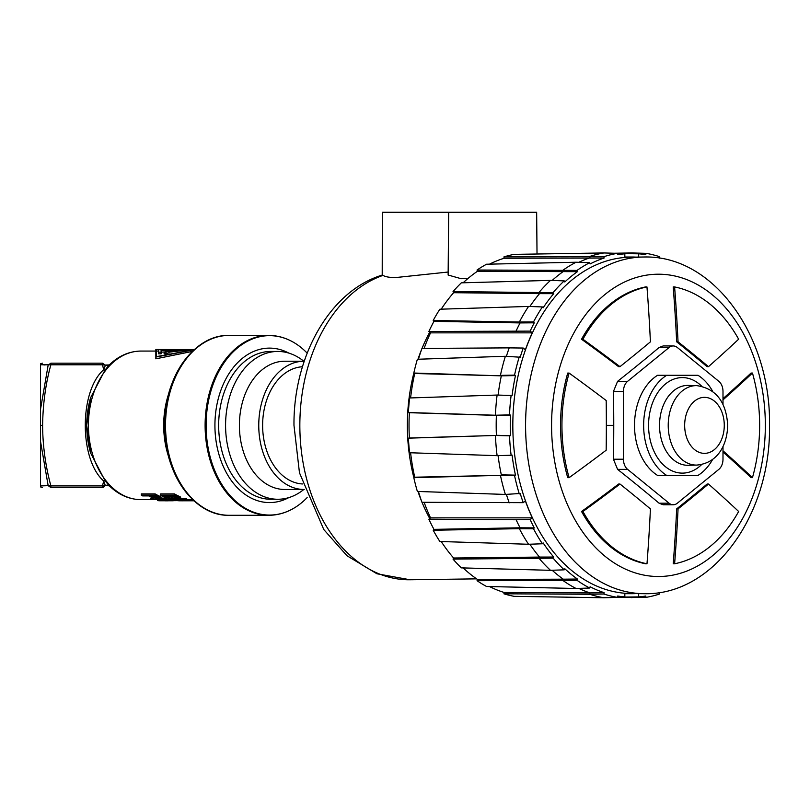 <?xml version="1.0" encoding="UTF-8"?>
<svg xmlns="http://www.w3.org/2000/svg" width="810" height="810" viewBox="0 0 810 810"><rect width="100%" height="100%" fill="white"/><g stroke="black" fill="none" stroke-linecap="round" stroke-linejoin="round"><path stroke-width="1.21" d="M109.299 485.787L107.436 485.727L108.378 484.947M107.821 364.976L109.299 364.925M105.341 365.057L107.436 364.986L108.378 365.766M104.935 480.462L103.71 481.008L105.249 485.372L108.591 485.079L105.178 485.656L102.465 487.529C113.532 487.529 113.532 487.529 102.465 487.529L50.878 487.529L102.465 487.529L102.465 485.909L108.591 485.079L104.935 480.462L90.548 452.881L86.721 425.351L90.528 397.882L104.935 370.241L108.591 365.624L102.465 364.794L103.71 369.704L104.935 370.241M103.518 487.286L105.178 485.656M108.591 365.624L105.502 365.047L103.71 369.704C79.137 391.078 79.127 459.614 103.71 481.008L102.465 485.909L50.878 485.909L50.878 487.529L48.165 485.656L50.878 485.909C45.492 465.892 42.727 445.702 42.606 425.351C42.94 403.582 45.694 383.393 50.878 364.794L102.465 364.794L102.465 363.184L50.878 363.184L102.465 363.184L105.178 365.057M40.5 377.45L40.5 409.394L40.5 364.783L50.878 364.794L50.878 363.184C39.801 363.184 39.801 363.184 50.878 363.184L48.165 365.057L40.5 409.394L40.5 485.929L48.165 485.656L40.5 441.318M180.62 498.464L180.62 497.249L179.587 496.489A74.297 52.539 -90 0 1 174.484 493.908L160.663 493.908L160.663 495.173L174.484 495.173A75.472 53.369 90 0 0 179.587 497.715L180.62 498.464L178.281 498.97L170.586 498.757L165.766 497.715A75.472 53.369 -90 0 1 160.663 495.173M184.69 498.272L184.69 499.466A75.472 53.369 90 0 0 186.604 499.942L186.604 498.747A74.297 52.539 -90 0 1 184.69 498.272L180.62 498.272M192.638 499.588A74.297 52.539 -90 0 1 191.909 499.537L186.604 499.537M161.038 498.16L161.038 496.935L160.269 496.5A74.297 52.539 -90 0 1 155.145 493.918L141.325 493.918L141.325 495.183L155.145 495.183A75.472 53.369 90 0 0 160.269 497.725L161.008 498.474L159.803 498.778L152.614 497.725A75.472 53.369 -90 0 1 148.777 495.902L142.601 495.902A75.472 53.369 -90 0 1 141.325 495.183M164.744 498.109L164.744 499.304A75.472 53.369 90 0 0 166.657 499.81L166.657 498.616A74.297 52.539 -90 0 1 164.744 498.109L161.038 498.109M153.819 498.109L150.913 498.109L150.913 499.304L164.744 499.304M170.951 499.497L166.657 499.497M108.125 484.866L108.57 485.068C118.057 494.596 128.851 499.456 140.96 499.649A74.297 52.539 -90 0 1 88.432 425.351A74.297 52.539 -90 0 1 140.96 351.064L155.844 351.064L155.844 358.82L192.334 351.418M307.162 353.13A89.707 63.433 90 0 0 295.194 343.318A89.707 63.433 90 0 0 206.105 425.351A89.707 63.433 90 0 0 295.194 507.394A89.707 63.433 90 0 0 307.162 497.573M288.826 497.603A77.223 54.604 -90 0 1 214.923 425.351L214.923 425.351A77.223 54.604 -90 0 1 288.826 353.099M179.587 496.489L179.587 497.715M174.484 495.173L174.484 493.908M180.357 496.925L180.357 498.14M178.382 498.059L177.825 497.715A75.472 53.369 -90 0 1 173.998 495.892L163.701 495.892A75.472 53.369 90 0 0 167.528 497.715L172.591 498.535L178.382 498.059M176.924 497.33L167.528 496.489A74.297 52.539 -90 0 1 166.182 495.892M177.967 497.806L177.967 498.464M177.005 497.36L177.005 498.535M172.591 497.33L172.591 498.535M171.204 497.249L171.204 498.464M169.898 497.087L169.898 498.302M168.672 496.844L168.672 498.059M167.528 496.489L167.528 497.715M177.451 499.79L177.451 500.661L184.194 499.79L172.135 499.79A75.472 53.369 -90 0 1 170.859 499.466L184.69 499.466M170.859 498.788L170.859 499.466M186.604 499.942L180.144 500.712L191.909 500.712A75.472 53.369 90 0 0 193.185 500.793L179.364 500.793A75.472 53.369 -90 0 1 177.451 500.661M191.909 499.537L191.909 500.712M193.185 500.104L193.185 500.793M182.534 500.793L185.703 500.793M181.065 500.793L182.534 500.823M191.859 500.793L193.954 500.813M193.256 500.165L193.256 500.823M155.145 493.918L155.145 495.183M160.269 496.5L160.269 497.725M154.953 495.902L150.549 495.902A75.472 53.369 90 0 0 154.599 497.816L159.003 497.816A75.472 53.369 -90 0 1 154.953 495.902M157.636 497.107L154.599 496.591A74.297 52.539 -90 0 1 153.019 495.902M154.599 496.591L154.599 497.816M155.53 496.854L155.53 498.069M156.543 497.026L156.543 498.241M157.636 497.229L157.636 498.322M158.517 497.613L158.517 498.322M157.525 499.649L157.525 500.61L164.258 499.649L152.199 499.649A75.472 53.369 -90 0 1 150.913 499.304M166.657 499.81L160.218 500.671L171.983 500.671A75.472 53.369 90 0 0 173.269 500.762L159.438 500.762A75.472 53.369 -90 0 1 157.525 500.61M171.983 499.76L171.983 500.671M173.269 499.79L173.269 500.762M165.26 500.762L177.451 500.641M168.095 500.823L165.685 500.823A75.472 53.369 -90 0 1 165.26 500.823M194.137 349.728L155.844 357.078L155.844 349.495L156.543 349.495L156.543 356.602L194.187 349.687M194.289 349.596L156.543 349.495M158.517 349.697L187.495 350.001L168.986 352.188L181.268 350.355L172.095 350.355A75.856 53.642 90 0 0 165.959 352.188L164.126 352.188L164.126 353.818L165.959 353.818A74.297 52.539 -90 0 1 168.986 352.755M164.126 352.188A75.856 53.642 -90 0 1 170.272 350.355L161.099 350.355L161.099 352.188L164.815 351.935M158.517 352.188L158.517 353.818L161.099 353.818L161.099 352.188L158.517 352.188L158.517 350.001M165.412 349.566L194.37 349.525M158.517 349.495L161.099 349.555M168.986 352.188L168.986 353.15M172.095 350.355L172.095 351.621M165.959 352.188L165.959 353.818M161.099 350.355L161.099 351.935M42.343 485.848L43.325 485.808M43.902 485.787L45.168 485.747M45.168 364.966L43.811 364.915M277.83 351.449L270.915 351.449A73.902 52.255 90 0 0 218.66 425.351A73.902 52.255 90 0 0 270.915 499.264L277.83 499.264A73.902 52.255 -90 0 1 225.575 425.351A73.902 52.255 -90 0 1 277.83 351.449A73.902 52.255 -90 0 1 303.811 361.23M303.811 489.483A73.902 52.255 -90 0 1 277.83 499.264M304.226 361.23A64.132 45.35 90 0 0 304.094 361.23L284.745 361.23A64.132 45.35 90 0 0 239.395 425.351A64.132 45.35 90 0 0 284.745 489.483L304.094 489.483A64.132 45.35 90 0 0 304.226 489.483M304.094 361.23A64.132 45.35 90 0 0 258.755 425.351A64.132 45.35 90 0 0 304.094 489.483M302.474 483.965A58.654 41.472 -90 0 1 262.622 425.351A58.654 41.472 -90 0 1 302.474 366.748M382.209 275.086L382.32 212.25L536.655 212.25L537.02 254.006M467.907 278.539L461.153 278.701L448.132 275.035L448.679 212.25M383.069 275.359A154.416 109.188 90 0 0 299.842 425.351A154.416 109.188 90 0 0 410.083 579.768L376.933 573.774L347.014 555.771L323.787 529.538L299.467 472.807L293.979 425.351C293.301 356.805 329.569 290.922 382.33 275.046L383.069 275.359C384.952 276.716 388.972 277.476 395.128 277.617L448.153 272.028M429.725 332.191A152.958 108.155 90 0 0 422.02 348.421M421.483 349.748A152.958 108.155 90 0 0 417.97 359.245M413.869 373.056A152.958 108.155 90 0 0 407.349 425.351A152.958 108.155 -90 0 0 413.869 477.647M429.725 518.511A152.958 108.155 -90 0 1 422.02 502.291M421.483 500.965A152.958 108.155 -90 0 1 417.97 491.467M451.727 212.25L444.285 212.24M518.086 212.25L510.644 212.24M578.816 262.318A172.165 121.733 -90 0 1 589.943 257.803L589.781 256.446A173.532 122.705 -90 0 1 603.946 252.953L514.158 254.37A172.439 121.935 90 0 0 503.942 256.892L504.114 258.248A171.072 120.963 90 0 0 489.503 264.151M552.187 280.442A172.165 121.733 -90 0 1 563.254 271.532L562.869 270.277A173.532 122.705 -90 0 1 576.082 262.227L486.567 264.222A172.439 121.935 90 0 0 477.05 270.024L477.434 271.279A171.072 120.963 90 0 0 463.138 282.791M635.88 257.114A168.348 119.04 90 0 0 631.749 257.013A168.348 119.04 90 0 0 624.834 257.296L624.834 253.814A171.821 121.5 90 0 0 617.706 254.684L617.534 253.338A173.188 122.462 90 0 0 603.916 256.699L604.088 258.046A171.821 121.5 90 0 0 590.115 263.938L589.731 262.673A173.188 122.462 90 0 0 577.034 270.408L577.419 271.674A171.821 121.5 90 0 0 564.803 281.971L564.216 280.878A173.188 122.462 90 0 0 553.139 292.562L538.954 292.542A173.532 122.705 -90 0 1 550.486 280.382L461.346 282.842A172.439 121.935 90 0 0 453.033 291.6L453.61 292.704A171.072 120.963 90 0 0 441.207 309.177M433.208 320.466L519.342 322.036A173.532 122.705 -90 0 1 528.565 306.433L439.86 309.217A172.439 121.935 90 0 0 433.208 320.466L433.957 321.347A171.072 120.963 90 0 0 428.865 331.492L430.535 332.859A168.348 119.04 90 0 0 424.116 348.411M506.402 356.309A172.165 121.733 -90 0 1 509.207 347.875L421.949 348.421A171.072 120.963 90 0 0 418.436 359.225M430.535 332.859L532.292 332.859A168.348 119.04 90 0 0 525.376 349.788L523.24 348.047A171.821 121.5 90 0 0 520.212 357.22L505.359 356.279L417.373 359.265A172.439 121.935 90 0 0 413.809 373.035L414.72 373.501A171.072 120.963 90 0 0 410.589 397.943M519.301 356.754A173.188 122.462 90 0 0 514.553 375.111L515.464 375.587A171.821 121.5 90 0 0 512.082 395.634L511.12 395.472A173.188 122.462 90 0 0 509.51 414.892L510.472 415.054A171.821 121.5 90 0 0 510.472 435.658L496.388 435.304A172.165 121.733 -90 0 1 496.388 415.398L495.426 415.236A173.532 122.705 -90 0 1 497.107 395.047L409.607 397.973A172.439 121.935 90 0 0 408.402 412.533L409.364 412.695A171.072 120.963 90 0 0 409.364 438.018L408.402 438.169A172.439 121.935 90 0 0 409.607 452.739L497.107 455.666A173.532 122.705 -90 0 1 495.436 435.466L409.364 438.018M410.589 452.77A171.072 120.963 90 0 0 414.72 477.211L413.809 477.677A172.439 121.935 90 0 0 417.373 491.447L505.359 494.434L520.212 493.482A171.821 121.5 90 0 0 523.24 502.656L525.376 500.924A168.348 119.04 90 0 0 532.292 517.853L430.535 517.853L428.865 519.22A171.072 120.963 90 0 0 433.957 529.365L433.208 530.246A172.439 121.935 90 0 0 439.86 541.495L528.565 544.269A173.532 122.705 -90 0 1 519.342 528.677L533.517 528.768A173.188 122.462 90 0 0 542.386 543.773L543.125 542.892A171.821 121.5 90 0 0 553.716 557.047L553.139 558.151A173.188 122.462 90 0 0 564.216 569.835L564.803 568.731A171.821 121.5 90 0 0 577.419 579.039L577.034 580.304A173.188 122.462 90 0 0 589.731 588.03L590.115 586.774A171.821 121.5 90 0 0 604.088 592.657L603.916 594.013A173.188 122.462 90 0 0 617.534 597.375L617.706 596.018A171.821 121.5 90 0 0 624.834 596.899L624.834 593.416A168.348 119.04 90 0 0 631.749 593.7A168.348 119.04 90 0 0 635.88 593.598M418.436 491.488A171.072 120.963 90 0 0 421.949 502.291L523.24 502.656M424.116 502.301A168.348 119.04 90 0 0 430.535 517.853M441.207 541.536A171.072 120.963 90 0 0 453.61 558.009L453.033 559.113A172.439 121.935 90 0 0 461.346 567.871L550.486 570.321A173.532 122.705 -90 0 1 538.954 558.171L539.531 557.077L453.61 558.009M463.138 567.921A171.072 120.963 90 0 0 477.434 579.433L477.05 580.689A172.439 121.935 90 0 0 486.567 586.491L576.072 588.485A173.532 122.705 -90 0 1 562.869 580.436L563.254 579.18L477.434 579.433M489.503 586.562A171.072 120.963 90 0 0 504.114 592.464L503.942 593.811A172.439 121.935 90 0 0 514.158 596.332L603.946 597.76A173.532 122.705 -90 0 1 589.781 594.256L603.916 594.013M614.203 597.466L645.965 597.375A173.188 122.462 90 0 0 659.583 594.013L659.411 592.657A171.821 121.5 90 0 0 660.049 592.444M631.82 597.061L631.901 597.76M638.665 593.629L638.665 596.899L617.564 597.152M617.574 597.071L624.834 596.899M503.942 593.811L589.781 594.256L589.943 592.91L504.114 592.464M604.088 592.657L589.943 592.91A172.165 121.733 -90 0 1 578.816 588.394M477.05 580.689L577.034 580.304M577.419 579.039L563.254 579.18A172.165 121.733 -90 0 1 552.187 570.26M453.033 559.113L553.139 558.151M553.716 557.047L539.531 557.077A172.165 121.733 -90 0 1 529.861 544.229M433.208 530.246L519.342 528.677L520.081 527.796L433.957 529.365M532.292 517.853L530.155 519.595A171.821 121.5 90 0 0 534.256 527.887L520.081 527.796A172.165 121.733 -90 0 1 516.122 519.767L428.865 519.22M530.155 519.595L516.122 519.767M509.207 502.828A172.165 121.733 -90 0 1 506.402 494.404M505.369 494.434A173.532 122.705 -90 0 1 500.428 475.338L514.553 475.602A173.188 122.462 90 0 0 519.301 493.958M413.809 477.677L500.418 475.338L414.72 477.211M510.472 435.658L509.51 435.82A173.188 122.462 90 0 0 511.12 455.24L512.082 455.078A171.821 121.5 90 0 0 515.464 475.126L501.329 474.873A172.165 121.733 -90 0 1 498.079 455.635M408.402 438.169L495.426 435.466L509.51 435.82M409.364 412.695L496.388 415.398L510.472 415.054M509.51 414.892L495.426 415.236L408.402 412.533M498.079 395.077A172.165 121.733 -90 0 1 501.329 375.84L413.809 373.035M414.72 373.501L501.329 375.84L515.464 375.587M514.553 375.111L500.418 375.374A173.532 122.705 -90 0 1 505.369 356.279M523.24 348.047L509.207 347.875M428.865 331.492L530.155 331.118L532.292 332.859M516.122 330.946A172.165 121.733 -90 0 1 520.081 322.917L534.256 322.815A171.821 121.5 90 0 0 530.155 331.118M433.957 321.347L520.081 322.917L519.342 322.036L533.517 321.934L534.256 322.815M529.861 306.484A172.165 121.733 -90 0 1 539.531 293.635L553.716 293.655A171.821 121.5 90 0 0 543.125 307.82L542.386 306.939A173.188 122.462 90 0 0 533.517 321.934M453.61 292.704L539.531 293.635L538.954 292.542L453.033 291.6M477.434 271.279L577.419 271.674M577.034 270.408L477.05 270.024M504.114 258.248L604.088 258.046M603.916 256.699L503.942 256.892M624.834 253.814L617.574 253.631M617.564 253.56L638.665 253.814L638.665 257.074M614.203 253.246L631.901 252.953L631.82 253.641M660.049 258.258A171.821 121.5 90 0 0 659.411 258.046L659.583 256.699A173.188 122.462 90 0 0 645.965 253.338L645.793 254.684A171.821 121.5 90 0 0 638.665 253.814M553.139 292.562L553.716 293.655M515.464 475.126L514.553 475.602M534.256 527.887L533.517 528.768M638.665 596.899A171.821 121.5 90 0 0 645.793 596.018L645.965 597.375M643.575 593.689L630.706 593.538A168.186 118.928 -90 0 1 512.821 425.351A168.186 118.928 -90 0 1 630.706 257.175L643.575 257.013A168.348 119.04 -90 0 0 525.579 425.351A168.348 119.04 -90 0 0 643.575 593.689C714.187 595.937 771.13 513.601 769.5 425.351C771.13 337.102 714.187 254.765 643.575 257.013M603.946 597.76L617.534 597.375M589.731 588.03L576.072 588.485M564.216 569.835L550.486 570.321M542.386 543.773L528.565 544.269M511.12 455.24L497.107 455.666M497.107 395.047L511.12 395.472M528.565 306.433L542.386 306.939M564.216 280.878L550.486 280.382M576.072 262.227L589.731 262.673M603.946 252.953L617.534 253.338M631.901 252.953L645.965 253.338M569.116 373.076L567.719 373.076A139.796 98.85 90 0 0 560.55 425.351A139.796 98.85 90 0 0 567.729 477.657L569.116 477.657A139.796 98.85 -90 0 1 569.116 373.076A1255.044 443.728 22.2 0 1 606.184 400.525A1252.503 885.654 90 0 1 606.163 450.218A1255.044 443.89 157.8 0 1 569.116 477.657M722.996 452.031A1253.09 443.029 22.2 0 1 751.072 477.637L752.46 477.637A1255.044 443.728 -157.8 0 0 722.996 450.805M722.996 404.271L722.996 391.503A11.735 8.292 90 0 0 718.845 381.338L677.362 347.52A11.735 8.292 90 0 0 673.221 345.951L663.147 345.951L659.067 347.52A1251.258 441.966 157.8 0 1 617.585 381.338L613.433 391.503A1251.258 884.773 90 0 1 613.757 425.351A1251.258 884.773 90 0 1 613.433 459.209L617.585 469.365A1251.258 441.966 22.2 0 1 659.067 503.192L663.147 504.762L673.221 504.762A11.735 8.292 90 0 0 677.362 503.192L718.845 469.365A11.735 8.292 90 0 0 722.996 459.209L722.996 446.442M708.497 484.046L707.11 484.046A1250.549 441.713 157.8 0 1 676.674 508.872A1253.09 886.069 90 0 1 673.221 563.77L674.608 563.77A1255.044 887.446 -90 0 0 678.061 508.872A1252.503 442.402 -22.2 0 0 708.497 484.046A1255.044 443.556 22.2 0 1 738.649 511.474A139.796 98.85 -90 0 1 674.608 563.77M620.004 484.046L618.617 484.046A1253.09 443.029 157.8 0 1 581.55 511.495A139.796 98.85 90 0 0 645.59 563.78L646.987 563.78A139.796 98.85 -90 0 1 582.937 511.495A1255.044 443.728 -22.2 0 0 620.004 484.046A1252.503 443.252 22.2 0 1 650.42 508.913A1255.044 887.446 90 0 1 646.987 563.78M722.996 399.877A1255.044 443.89 -22.2 0 0 752.46 373.046L751.062 373.046A1253.09 443.202 157.8 0 1 722.996 398.652M676.664 341.8A1250.549 442.564 22.2 0 1 707.079 366.667L708.466 366.667A1252.503 443.252 -157.8 0 0 678.041 341.8A1255.044 887.446 -90 0 0 674.588 286.932L673.201 286.932A1253.09 886.069 90 0 1 676.664 341.8L678.041 341.8M582.927 339.238A139.796 98.85 -90 0 1 646.967 286.932L645.57 286.932A139.796 98.85 90 0 0 581.529 339.238A1253.09 442.867 22.2 0 1 618.587 366.657L619.974 366.657A1255.044 443.556 -157.8 0 0 582.927 339.238L581.529 339.238M752.46 373.046A139.796 98.85 -90 0 1 752.46 477.637M673.221 345.951A11.735 8.292 90 0 0 669.08 347.52L627.598 381.338A11.735 8.292 90 0 0 623.447 391.503L623.447 459.209A11.735 8.292 90 0 0 627.598 469.365L669.08 503.192A11.735 8.292 90 0 0 673.221 504.762M674.588 286.932A139.796 98.85 -90 0 1 738.639 339.218A1255.044 443.728 157.8 0 1 708.466 366.667M646.967 286.932A1255.044 887.446 90 0 1 650.41 341.84A1252.503 442.402 157.8 0 1 619.974 366.657M676.674 508.872L678.061 508.872M581.55 511.495L582.937 511.495M712.709 391.392A54.746 38.708 90 0 0 698.028 375.303L657.538 375.303A54.746 38.708 90 0 0 634.513 425.351A54.746 38.708 90 0 0 657.538 475.409L698.028 475.409A54.746 38.708 90 0 0 712.709 459.321M666.671 375.303A54.746 38.708 90 0 0 643.636 425.351A54.746 38.708 90 0 0 666.671 475.409M108.125 365.847L107.436 364.986M168.804 393.366A74.297 52.539 90 0 0 168.804 457.336M202.125 506.787A89.019 62.947 -90 0 1 164.602 425.351L164.602 425.351A89.019 62.947 -90 0 1 202.125 343.916M165.523 425.351A89.94 63.595 90 0 0 229.119 515.292C194.056 516.355 163.752 473.05 164.602 425.351L164.602 425.351C163.752 377.662 194.056 334.348 229.119 335.421A89.94 63.595 90 0 0 165.523 425.351M229.119 515.292L268.707 515.292A89.94 63.595 -90 0 1 205.112 425.351A89.94 63.595 -90 0 1 268.707 335.421C277.972 335.462 286.801 338.094 295.194 343.318M40.5 425.351L42.606 425.351M765.339 425.351A151.156 106.879 -90 0 1 658.459 576.507A151.156 106.879 -90 0 1 551.58 425.351A151.156 106.879 90 0 1 658.459 274.205A151.156 106.879 90 0 1 765.339 425.351M613.757 425.351L606.346 425.351M659.067 503.192L669.08 503.192M627.598 469.365L617.585 469.365M613.433 459.209L623.447 459.209M623.447 391.503L613.433 391.503M617.585 381.338L627.598 381.338M669.08 347.52L659.067 347.52M701.713 464.494A47.77 33.777 -90 0 1 666.751 467.724A47.77 33.777 -90 0 1 648.567 425.351A47.77 33.777 -90 0 1 666.751 382.988A47.77 33.777 -90 0 1 701.713 386.218M696.803 465.082L688.277 465.294A39.943 28.249 -90 0 1 659.532 425.351A39.943 28.249 -90 0 1 688.277 385.418L696.803 385.621A39.73 28.097 -90 0 0 668.22 425.351A39.73 28.097 -90 0 0 696.803 465.082C718.5 463.026 727.228 444.082 727.704 425.351C726.266 401.831 715.969 388.587 696.803 385.621M724.272 425.351A28.006 19.804 90 0 0 704.467 397.345A28.006 19.804 90 0 0 684.663 425.351A28.006 19.804 90 0 0 704.467 453.357A28.006 19.804 90 0 0 724.272 425.351M108.57 365.644L108.064 365.806L108.57 365.644C118.057 356.117 128.851 351.257 140.96 351.064M90.548 452.881C85.445 434.535 85.445 416.178 90.548 397.832M140.96 499.649L152.189 499.649M229.119 335.421L268.707 335.421M268.707 515.292C277.972 515.251 286.801 512.619 295.194 507.394M156.543 351.064L158.517 351.064M40.5 486.901L42.383 487.529M40.5 363.811L42.383 363.184M476.594 578.856L410.083 579.768M624.834 593.7L631.749 593.7M624.834 257.013L631.749 257.013"/></g></svg>
